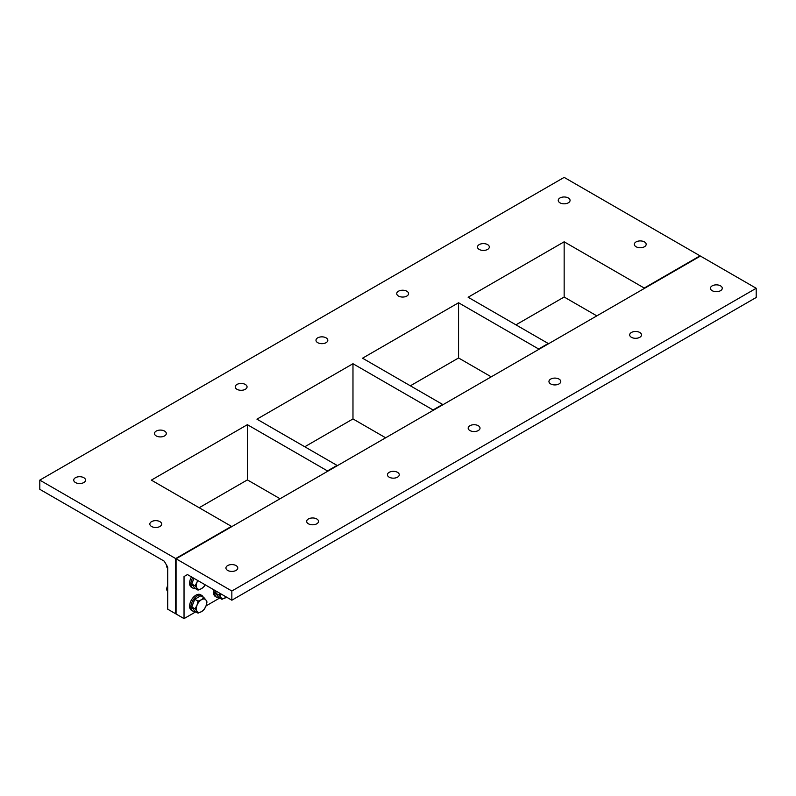 <?xml version="1.0" encoding="UTF-8"?>
<svg xmlns="http://www.w3.org/2000/svg" width="796" height="796" viewBox="0 0 796 796"><rect width="100%" height="100%" fill="white"/><g stroke="black" fill="none" stroke-linecap="round" stroke-linejoin="round"><path stroke-width="1.19" d="M184.035 576.553L187.458 574.573L184.035 576.553L184.035 618.611L176.065 614.005L176.065 558.792L231.845 526.594L175.667 558.563L231.845 591L756.2 288.271L700.42 256.063L176.065 558.792L176.065 614.005L175.667 558.563L175.667 613.776L167.697 609.179L167.697 567.12L164.274 561.19L39.8 489.321L39.8 480.127L175.667 558.563L231.447 526.365L151.359 480.127L247.387 424.686L327.474 470.924L337.036 465.401L256.949 419.164L352.976 363.722L433.064 409.96L442.626 404.438L362.538 358.2L458.566 302.759L538.653 349.006L548.215 343.484L468.128 297.246L564.155 241.805L644.233 288.043L700.022 255.834L564.155 177.389L39.8 480.127M564.155 241.805L564.155 297.017L515.937 324.848M596.821 315.873L564.155 297.017M644.233 288.5L700.42 256.063L644.233 288.5M491.231 376.836L458.566 357.971L410.348 385.811M385.652 437.8L352.976 418.935L304.769 446.765M280.063 498.754L247.387 479.898L199.179 507.729M568.334 197.985A5.92 3.413 180 0 1 570.065 200.393A5.92 3.413 180 0 1 564.155 203.816A5.92 3.413 180 0 1 558.235 200.393A5.92 3.413 180 0 1 561.886 197.239A5.92 3.413 180 0 1 568.334 197.985M644.442 241.914A5.92 3.413 180 0 1 646.173 244.332A5.92 3.413 180 0 1 640.253 247.745A5.92 3.413 180 0 1 634.332 244.332A5.92 3.413 180 0 1 637.984 241.178A5.92 3.413 180 0 1 644.442 241.914M487.58 244.601A5.92 3.413 180 0 1 489.321 247.019A5.92 3.413 180 0 1 483.401 250.432A5.92 3.413 180 0 1 477.481 247.019A5.92 3.413 180 0 1 481.132 243.865A5.92 3.413 180 0 1 487.58 244.601M406.836 291.227A5.92 3.413 180 0 1 408.567 293.634A5.92 3.413 180 0 1 402.647 297.057A5.92 3.413 180 0 1 396.736 293.634A5.92 3.413 180 0 1 400.388 290.48A5.92 3.413 180 0 1 406.836 291.227M326.081 337.842A5.92 3.413 180 0 1 327.813 340.26A5.92 3.413 180 0 1 321.902 343.673A5.92 3.413 180 0 1 315.982 340.26A5.92 3.413 180 0 1 319.634 337.106A5.92 3.413 180 0 1 326.081 337.842M245.327 384.468A5.92 3.413 180 0 1 247.059 386.886A5.92 3.413 180 0 1 241.148 390.299A5.92 3.413 180 0 1 235.228 386.886A5.92 3.413 180 0 1 238.88 383.722A5.92 3.413 180 0 1 245.327 384.468M164.583 431.084A5.92 3.413 180 0 1 166.314 433.502A5.92 3.413 180 0 1 160.394 436.914A5.92 3.413 180 0 1 154.484 433.502A5.92 3.413 180 0 1 158.135 430.347A5.92 3.413 180 0 1 164.583 431.084M83.829 477.709A5.92 3.413 180 0 1 85.56 480.127A5.92 3.413 180 0 1 79.64 483.54A5.92 3.413 180 0 1 73.729 480.127A5.92 3.413 180 0 1 77.381 476.963A5.92 3.413 180 0 1 83.829 477.709M159.926 521.649A5.92 3.413 180 0 1 161.668 524.057A5.92 3.413 180 0 1 155.747 527.479A5.92 3.413 180 0 1 149.827 524.057A5.92 3.413 180 0 1 153.479 520.902A5.92 3.413 180 0 1 159.926 521.649M327.474 471.381L337.434 465.63L327.474 471.381M538.653 349.464L548.613 343.713L538.653 349.464M433.064 410.418L443.024 404.666L433.064 410.418M247.387 424.686L247.387 479.898M352.976 363.722L352.976 418.935M458.566 302.759L458.566 357.971M219.696 598.025L206.045 605.905M195.786 611.825L184.035 618.611M756.2 288.271L756.2 297.475L231.845 600.204L187.458 574.573M639.785 332.479A5.92 3.413 180 0 1 641.516 334.897A5.92 3.413 180 0 1 635.606 338.31A5.92 3.413 180 0 1 629.686 334.897A5.92 3.413 180 0 1 633.337 331.733A5.92 3.413 180 0 1 639.785 332.479M559.041 379.095A5.92 3.413 180 0 1 560.772 381.513A5.92 3.413 180 0 1 554.852 384.926A5.92 3.413 180 0 1 548.942 381.513A5.92 3.413 180 0 1 552.593 378.359A5.92 3.413 180 0 1 559.041 379.095M478.287 425.721A5.92 3.413 180 0 1 480.018 428.139A5.92 3.413 180 0 1 474.098 431.551A5.92 3.413 180 0 1 468.187 428.139A5.92 3.413 180 0 1 471.839 424.974A5.92 3.413 180 0 1 478.287 425.721M397.532 472.336A5.92 3.413 180 0 1 399.264 474.754A5.92 3.413 180 0 1 393.353 478.167A5.92 3.413 180 0 1 387.433 474.754A5.92 3.413 180 0 1 391.085 471.6A5.92 3.413 180 0 1 397.532 472.336M316.788 518.962A5.92 3.413 180 0 1 318.519 521.38A5.92 3.413 180 0 1 312.599 524.793A5.92 3.413 180 0 1 306.679 521.38A5.92 3.413 180 0 1 310.34 518.226A5.92 3.413 180 0 1 316.788 518.962M236.034 565.578A5.92 3.413 180 0 1 237.765 567.996A5.92 3.413 180 0 1 231.845 571.419A5.92 3.413 180 0 1 225.935 567.996A5.92 3.413 180 0 1 229.586 564.842A5.92 3.413 180 0 1 236.034 565.578M720.539 285.854A5.92 3.413 180 0 1 722.27 288.271A5.92 3.413 180 0 1 716.36 291.684A5.92 3.413 180 0 1 710.44 288.271A5.92 3.413 180 0 1 714.092 285.117A5.92 3.413 180 0 1 720.539 285.854M231.845 591L231.845 600.204M167.697 568.374A4.507 2.607 -60 0 1 166.802 566.324A4.507 2.607 -60 0 1 166.852 565.648M166.802 566.324L166.802 565.618M197.826 580.563A7.323 4.229 120 0 0 197 582.274L197.587 580.423M197 588.254L195.04 585.866L197 582.274A7.323 4.229 120 0 0 197 588.254A7.323 4.229 120 0 0 201.488 588.652L198.035 590.115L197 588.254M204.015 586.662L201.488 588.652A7.323 4.229 120 0 0 205.149 584.791L204.015 586.662M195.04 585.866L191.766 583.966L194.751 588.224L198.035 590.115M191.766 583.966L193.955 578.324M192.851 581.17A6.557 3.781 -60 0 1 193.836 578.612M191.478 576.901A9.015 5.204 120 0 0 189.617 583.179A9.015 5.204 120 0 0 191.478 587.309L192.761 588.045A9.015 5.204 120 0 0 195.09 588.413M192.761 577.637A9.015 5.204 120 0 0 190.891 583.916A9.015 5.204 120 0 0 192.761 588.045M167.697 585.846A3.642 2.099 120 0 0 166.802 588.622L166.802 588.622A3.642 2.099 120 0 0 166.812 588.95M167.697 591.378A4.507 2.607 -60 0 1 166.802 589.329A4.507 2.607 -60 0 1 167.697 586.244M166.802 589.329L166.802 588.622M197 605.278L198.035 601.159L201.488 599.696A7.323 4.229 120 0 0 197 605.278A7.323 4.229 120 0 0 197 611.258L195.04 608.86L197 605.278M204.015 597.706L205.975 600.094A7.323 4.229 120 0 0 201.488 599.696L204.015 597.706L200.731 595.806L194.751 599.259L198.035 601.159M207.01 601.955L205.975 606.084A7.323 4.229 120 0 0 205.975 600.094L207.01 601.955M201.488 611.656L198.035 613.119L197 611.258A7.323 4.229 120 0 0 201.488 611.656A7.323 4.229 120 0 0 205.975 606.084L204.015 609.666L201.488 611.656M195.04 608.86L191.766 606.97L194.751 611.228L198.035 613.119M191.766 606.97L194.751 599.259M192.851 604.164A6.557 3.781 -60 0 1 193.836 601.617M203.259 597.269A9.015 5.204 120 0 0 201.776 595.438L200.493 594.702A9.015 5.204 120 0 0 193.547 597.109A9.015 5.204 120 0 0 189.617 606.184A9.015 5.204 120 0 0 191.478 610.313L192.761 611.049A9.015 5.204 120 0 0 195.09 611.418M201.776 595.438A9.015 5.204 120 0 0 194.821 597.846A9.015 5.204 120 0 0 190.891 606.92A9.015 5.204 120 0 0 192.761 611.049M220.333 593.557A7.323 4.229 120 0 0 220.91 597.458L218.95 595.06L220.014 593.368M226.512 597.119L221.945 599.318L220.91 597.458A7.323 4.229 120 0 0 225.397 597.856A7.323 4.229 120 0 0 226.472 597.1M218.95 595.06L215.666 593.169L218.661 597.418L221.945 599.318M215.666 593.169L216.403 591.289M213.855 589.816A9.015 5.204 120 0 0 213.517 592.383A9.015 5.204 120 0 0 215.388 596.512L216.661 597.249A9.015 5.204 120 0 0 218.99 597.617M215.139 590.552A9.015 5.204 120 0 0 214.801 593.12A9.015 5.204 120 0 0 216.661 597.249"/></g></svg>
